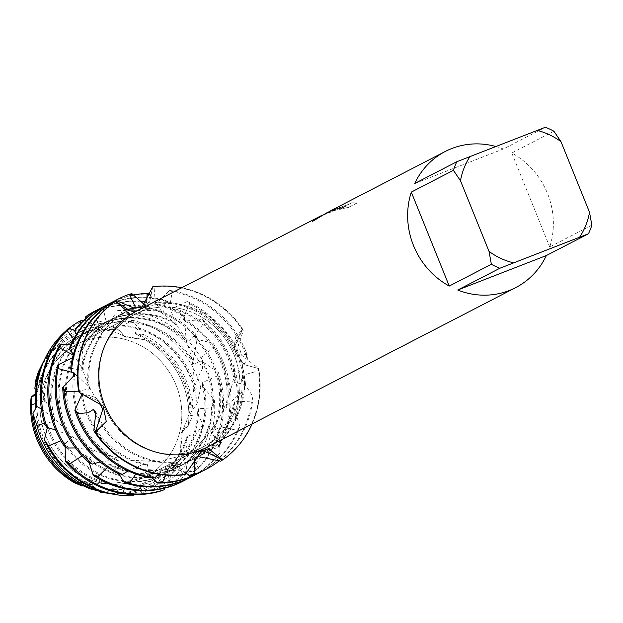 <?xml version="1.0" encoding="UTF-8"?>
<svg xmlns="http://www.w3.org/2000/svg" width="623" height="623" viewBox="0 0 623 623"><rect width="100%" height="100%" fill="white"/><g stroke="black" fill="none" stroke-linecap="round" stroke-linejoin="round"><path stroke-width="0.47" stroke-dasharray="3.12 2.34" d="M83.03 341.56A74.55 69.877 -117.3 0 1 174.635 381.876A74.55 69.877 -117.3 0 1 145.19 476.868A74.55 69.877 -117.3 0 1 138.851 479.726A74.55 69.877 -117.3 0 1 47.247 439.41A74.55 69.877 -117.3 0 1 76.699 344.418A74.55 69.877 -117.3 0 1 83.03 341.56A74.55 69.877 -117.3 0 1 174.635 381.876A74.55 69.877 -117.3 0 1 145.19 476.868A74.55 69.877 -117.3 0 1 138.851 479.726A74.55 69.877 -117.3 0 1 47.247 439.41A74.55 69.877 -117.3 0 1 76.699 344.418A74.55 69.877 -117.3 0 1 83.03 341.56M35.659 393.339L40.682 379.765L38.914 370.74A83.248 78.031 -117.3 0 1 78.576 334.123A83.248 78.031 -117.3 0 1 119.172 330.307L124.117 336.186L145.089 339.776L124.117 336.186L119.172 330.307L125.34 337.043L145.089 339.776A83.248 78.031 -117.3 0 1 188.341 425.345L182.477 430.438L180.577 451.784A83.248 78.031 -117.3 0 1 140.915 488.401A83.248 78.031 -117.3 0 1 102.499 492.583A83.248 78.031 -117.3 0 0 140.915 488.401A83.248 78.031 -117.3 0 0 180.577 451.784L182.477 430.438L188.341 425.345L181.075 433.297L180.577 451.784L187.141 445.352A84.93 79.604 -117.3 0 1 144.022 488.673A84.93 79.604 -117.3 0 1 111.462 493.65L109.57 493.478M141.156 311.5A74.55 69.877 -117.3 0 1 232.761 351.824A74.55 69.877 -117.3 0 1 203.316 446.808A74.55 69.877 -117.3 0 1 196.977 449.666A74.55 69.877 -117.3 0 1 105.373 409.35A74.55 69.877 -117.3 0 1 134.825 314.366A74.55 69.877 -117.3 0 1 141.156 311.5A74.55 69.877 -117.3 0 1 232.761 351.824A74.55 69.877 -117.3 0 1 203.316 446.808A74.55 69.877 -117.3 0 1 196.977 449.666A74.55 69.877 -117.3 0 1 105.373 409.35A74.55 69.877 -117.3 0 1 134.825 314.366A74.55 69.877 -117.3 0 1 141.156 311.5M329.972 211.166L341.669 207.023L332.464 210.239L324.785 213.775M495.417 146.397A76.637 71.832 -117.3 0 1 503.298 149.022L545.421 127.24M553.894 131.219L511.771 153.001A76.637 71.832 -117.3 0 1 549.727 246.949L591.85 225.168M136.515 311.134A76.637 71.832 -117.3 0 1 143.033 308.198A76.637 71.832 -117.3 0 1 237.199 349.643A76.637 71.832 -117.3 0 1 206.929 447.291M322.114 215.215L346.474 205.808L339.644 209.344L348.685 207.264L357.104 202.911L351.668 202.779L349.137 204.18L331.156 210.488M205.115 469.797A95.802 89.79 62.7 0 0 251.528 401.15L252.993 396.695L241.576 379.228L242.3 375.467L258.452 370.747L258.685 368.559A95.802 89.79 -117.3 0 1 252.128 423.913A95.802 89.79 -117.3 0 0 258.685 368.559L241.428 355.063L235.992 335.742L242.721 329.069L234.583 343.865L235.315 351.878L244.185 364.65L258.685 368.559L244.185 364.65L235.315 351.878L234.521 346.91L242.721 329.069L243.235 330.93L235.876 352.447L236.109 356.185L239.512 353.833L246.537 354.604L247.191 354.845L247.393 359.144L234.762 378.441L234.084 382.296L244.925 384.516L245.548 385.006L244.707 389.476L227.488 404.88L225.908 408.68L236.187 414.739L236.654 415.401L234.746 419.723L214.102 430.119L211.664 433.592L220.332 443.101L220.628 443.911L217.731 447.789L195.1 452.454L191.907 455.374L198.075 467.686L198.161 468.566L194.407 471.736L171.395 470.396L167.61 472.577L170.78 485.356L162.003 488.268L144.287 482.833L140.136 484.141L141.405 492.762L124.063 494.094L115.356 489.078L111.089 489.452L111.462 493.65M181.721 287.764A95.802 89.79 -117.3 0 1 242.721 329.069A95.802 89.79 -117.3 0 0 181.721 287.764M324.817 214.195L325.876 213.837A76.543 71.746 -117.3 0 1 331.771 210.286L349.176 204.274L351.668 202.779M351.707 202.872L357.143 203.005L348.685 207.264M312.917 221.079L324.832 213.86L341.669 207.023M341.708 207.116L327.862 212.295M348.716 207.358L339.675 209.429L346.505 205.901L320.066 216.329M129.553 310.433L137.87 310.199L149.722 301.657L152.728 286.79L149.722 301.657L137.87 310.199L129.553 310.433M203.036 450.499L197.102 452.033L187.562 460.981L185.405 474.383L187.834 460.467L198.169 451.605L203.036 450.499M38.914 370.74L40.69 381.245L35.573 395.013L40.69 381.245L38.914 370.74M98.668 401.033L94.961 397.287L79.456 392.607L98.668 401.033M99.945 491.625L85.04 481.626L74.402 482.747L88.217 482.116L100.319 492.225M511.771 153.001L549.727 246.949M414.684 183.512L503.298 149.022M99.143 308.977A95.802 89.79 -117.3 0 1 104.08 306.874A95.802 89.79 -117.3 0 1 182.235 314.327L184.455 316.951A95.802 89.79 62.7 0 0 102.997 307.435A95.802 89.79 62.7 0 0 94.86 311.111M106.556 305.145A95.802 89.79 -117.3 0 1 111.494 303.043A95.802 89.79 -117.3 0 1 165.391 300.239L167.992 301.851A95.802 89.79 62.7 0 0 110.419 303.596A95.802 89.79 62.7 0 0 102.273 307.271M113.978 301.314A95.802 89.79 -117.3 0 1 118.915 299.204A95.802 89.79 -117.3 0 1 133.151 295.061M149.793 293.978A95.802 89.79 62.7 0 0 117.833 299.764A95.802 89.79 62.7 0 0 109.695 303.44M131.897 293.659A95.802 89.79 62.7 0 0 125.246 295.933A95.802 89.79 62.7 0 0 117.108 299.608M234.084 382.296A81.107 76.022 -117.3 0 0 228.298 359.027A81.107 76.022 -117.3 0 0 171.675 308.829L169.612 307.552L172.197 291.58L169.503 290.411L157.331 302.801A81.107 76.022 -117.3 0 1 235.712 355.188A81.107 76.022 -117.3 0 1 236.109 356.185M169.503 290.411A95.802 89.79 -117.3 0 1 245.929 351.551A95.802 89.79 -117.3 0 1 247.191 354.845M252.993 396.695A95.802 89.79 -117.3 0 1 219.397 460.771M157.331 302.801L155.345 302.443A81.107 76.022 -117.3 0 1 235.876 352.447M169.612 307.552A81.107 76.022 -117.3 0 1 229.381 358.466A81.107 76.022 -117.3 0 1 234.762 378.441M247.393 359.144A95.802 89.79 62.7 0 0 244.847 352.112A95.802 89.79 62.7 0 0 172.197 291.58M128.213 470.957L143.126 464.4L147.363 464.563A81.107 76.022 -117.3 0 1 87.594 413.649A81.107 76.022 -117.3 0 1 82.205 393.674L80.717 390.933L79.059 391.867M143.126 464.4A81.107 76.022 -117.3 0 1 86.511 414.209A81.107 76.022 -117.3 0 1 81.411 396.088M80.943 392.887A81.107 76.022 -117.3 0 1 80.717 390.933M191.907 455.374A81.107 76.022 -117.3 0 0 206.049 370.529A81.107 76.022 -117.3 0 0 201.533 361.044L200.933 357.586L214.141 347.151L213.035 343.289L195.311 338.85L194.018 335.945L204.196 322.659L202.327 319.521L184.875 321.063L183.076 318.906L189.618 303.728L187.212 301.516A95.802 89.79 -117.3 0 1 238.508 355.383A95.802 89.79 -117.3 0 1 245.548 385.006M187.212 301.516L171.675 308.837M197.701 473.628A95.802 89.79 62.7 0 0 237.402 430.368L239.902 426.272A95.802 89.79 -117.3 0 1 201.914 471.362M183.076 318.906A81.107 76.022 -117.3 0 1 221.959 362.298A81.107 76.022 -117.3 0 1 227.488 404.88M244.707 389.476A95.802 89.79 62.7 0 0 237.433 355.943A95.802 89.79 62.7 0 0 189.618 303.728M100.132 461.97L115.099 459.836L119.063 460.872A81.107 76.022 -117.3 0 1 80.18 417.48A81.107 76.022 -117.3 0 1 74.651 374.898M184.875 321.063A81.107 76.022 -117.3 0 1 220.885 362.859A81.107 76.022 -117.3 0 1 225.908 408.68M74.371 373.668L74.067 372.227L72.86 372.585M115.099 459.844A81.107 76.022 -117.3 0 1 79.098 418.041A81.107 76.022 -117.3 0 1 73.436 376.557M73.888 373.309A81.107 76.022 -117.3 0 1 74.067 372.227M202.327 319.521A95.802 89.79 -117.3 0 1 231.094 359.222A95.802 89.79 -117.3 0 1 236.654 415.401M190.288 477.459A95.802 89.79 62.7 0 0 216.586 456.262L220.005 452.765A95.802 89.79 -117.3 0 1 194.501 475.201M194.018 335.945A81.107 76.022 -117.3 0 1 214.546 366.137A81.107 76.022 -117.3 0 1 214.102 430.119M234.746 419.723A95.802 89.79 62.7 0 0 230.012 359.783A95.802 89.79 62.7 0 0 204.196 322.659M72.533 357.804L73.203 357.337L73.241 355.001M75.5 447.929L89.837 449.728L93.286 451.511A81.107 76.022 -117.3 0 1 72.759 421.319A81.107 76.022 -117.3 0 1 73.203 357.337M195.311 338.842A81.107 76.022 -117.3 0 1 213.463 366.698A81.107 76.022 -117.3 0 1 211.664 433.592M89.837 449.728A81.107 76.022 -117.3 0 1 71.684 421.88A81.107 76.022 -117.3 0 1 72.003 358.163M72.969 356.045A81.107 76.022 -117.3 0 1 73.483 354.978M213.035 343.289A95.802 89.79 -117.3 0 1 223.68 363.053A95.802 89.79 -117.3 0 1 220.628 443.911M182.866 481.299A95.802 89.79 62.7 0 0 190.163 477.047L194.314 474.391A95.802 89.79 -117.3 0 1 187.087 479.032M200.933 357.586A81.107 76.022 -117.3 0 1 207.132 369.969A81.107 76.022 -117.3 0 1 195.1 452.454M217.731 447.789A95.802 89.79 62.7 0 0 222.598 363.614A95.802 89.79 62.7 0 0 214.141 347.151M71.162 344.044L77.384 342.673L78.412 340.867L73.693 338.998M55.564 429.839L68.787 435.197L71.544 437.541A81.107 76.022 -117.3 0 1 65.345 425.151A81.107 76.022 -117.3 0 1 77.384 342.673M68.787 435.197A81.107 76.022 -117.3 0 1 64.262 425.711A81.107 76.022 -117.3 0 1 78.412 340.867M124.063 494.094A86.815 81.372 62.7 0 0 147.519 488.985A86.815 81.372 62.7 0 0 194.135 437.268L202.841 424.777L197.405 412.636L198.527 408.774L211.423 407.886L214.398 399.982L202.452 386.213L202.677 382.421L218.066 375.56L217.91 371.246L212.303 368.302L201.525 361.052M190.015 415.743A81.107 76.022 -117.3 0 0 183.808 382.031A81.107 76.022 -117.3 0 0 136.904 334.956L134.934 333.266L138.547 327.799L131.975 320.206L122.856 326.024L120.745 325.245A81.107 76.022 -117.3 0 1 192.305 377.639A81.107 76.022 -117.3 0 1 195.061 385.551L194.859 389.344L200.808 387.662L197.063 403.657L191.105 411.881L190.015 415.743L192.982 415.198L188.341 425.345A83.248 78.031 -117.3 0 0 145.089 339.776L142.387 333.975A84.93 79.604 -117.3 0 1 186.464 381.089A84.93 79.604 -117.3 0 1 192.982 415.198M120.745 325.245L122.381 312.917L117.716 310.519L108.604 323.462L106.611 323.617L103.254 308.697L100.786 309.226L95.887 327.161L94.252 328.196L87.563 315.355M184.455 316.951L186.075 339.278L187.383 342.159L195.061 335.018L195.7 334.909L197.281 338.382L193.138 360.795L193.761 364.245L202.366 360.367L202.53 368.543A92.523 86.722 62.7 0 0 122.381 312.917M202.53 368.543L199.282 374.766L195.061 385.551M47.317 427.744L47.761 424.909L45.791 422.238L44.459 423.274M106.097 492.637L117.802 485.558L122.069 485.216A81.107 76.022 -117.3 0 1 50.518 432.821A81.107 76.022 -117.3 0 1 47.761 424.909M122.856 326.024A81.107 76.022 -117.3 0 1 191.222 378.2A81.107 76.022 -117.3 0 1 194.859 389.344M117.802 485.558A81.107 76.022 -117.3 0 1 49.435 433.382A81.107 76.022 -117.3 0 1 45.791 422.238M131.975 320.206A89.408 83.801 -117.3 0 1 196.993 376.144A89.408 83.801 -117.3 0 1 200.808 387.662M202.841 424.777A89.408 83.801 -117.3 0 1 152.316 489.405A89.408 83.801 -117.3 0 1 141.405 492.762M43.96 360.725A89.408 83.801 -117.3 0 1 85.374 323.711A89.408 83.801 -117.3 0 1 96.277 320.347L105.965 322.979A86.815 81.372 62.7 0 0 82.509 328.095A86.815 81.372 62.7 0 0 41.336 365.903M134.934 333.266A81.107 76.022 -117.3 0 1 184.883 381.471A81.107 76.022 -117.3 0 1 191.105 411.881M197.063 403.657A86.815 81.372 62.7 0 0 190.895 379.002A86.815 81.372 62.7 0 0 138.547 327.799M36.796 406.43L36.118 404.327M83.077 485.699L88.918 484.289L93.053 484.865A81.107 76.022 -117.3 0 1 43.104 436.661A81.107 76.022 -117.3 0 1 36.882 406.251M88.918 484.289A81.107 76.022 -117.3 0 1 42.021 437.214A81.107 76.022 -117.3 0 1 35.838 408.345M142.387 333.975L136.904 334.964M40.752 367.095A84.93 79.604 -117.3 0 1 80.429 331.28A84.93 79.604 -117.3 0 1 112.997 326.304L119.172 330.307A83.248 78.031 -117.3 0 0 78.576 334.123A83.248 78.031 -117.3 0 0 39.093 370.381M100.248 491.695L88.217 482.116L74.402 482.747M76.395 334.341L81.208 350.515L80.904 352.859A81.107 76.022 -117.3 0 1 113.814 317.847A81.107 76.022 -117.3 0 1 161.489 311.243L163.553 312.489L165.391 300.239M167.992 301.851L175.032 322.418L176.839 324.536L182.235 314.327M187.141 445.352L186.207 438.514L188.216 434.846L194.135 437.268M155.345 302.443L154.013 286.845L152.728 286.79M144.707 304.865L147.106 306.36L149.185 306.672L146.755 302.747M150.774 295.964L161.489 311.251M65.103 446.551L64.512 441.995L61.724 439.667L60.906 440.765M37.466 374.953L39.615 380.739L39.771 383.285L35.893 379.804M35.978 389.562L43.252 398.946L44.288 401.687L35.48 400.464M41.352 409.023L53.033 417.698L54.972 420.369L44.833 424.512M71.544 437.541L63.593 445.258M93.286 451.511L88.365 462.079M119.063 460.872L117.77 473.34M147.363 464.563L150.026 477.818M158.499 474.173L172.314 462.764L176.457 462.001L183.037 474.882M185.81 473.122L169.861 465.755L165.625 466.565L165.819 475.108M152.183 477.864L140.65 468.535L136.421 468.41L135.837 474.041M118.728 473.581L112.28 465.038M194.314 474.391L198.838 452.041L202.062 449.144A81.107 76.022 -117.3 0 1 180.911 465.77A81.107 76.022 -117.3 0 1 112.272 465.038L108.309 464.034L107.468 467.367M89.175 462.5L86.402 455.849L82.929 454.089L82.119 455.88M74.877 330.54L86.254 332.394L87.874 331.335L80.772 323.166M83.809 320.222L84.892 320.082L98.535 327.628L100.513 327.433L96.277 320.347M105.965 322.987L112.631 329.053L114.741 329.801L112.997 326.304M85.865 318.384L86.301 336.529L85.25 338.312L75.975 328.477M80.904 352.859L69.986 346.7M73.452 354.222L81.613 367.663L82.174 370.342L70.695 368.248M77.439 376.035L88.061 386.338L89.502 388.978L78.599 390.979M93.053 484.865L91.48 489.273M122.069 485.216L124.522 495.433L133.205 495.76M134.085 494.576L146.88 480.45L151.031 479.18L159.644 491.376M164.885 488.128L174.424 469.08L178.225 466.931L190.163 477.047M202.062 449.144L216.586 456.262M220.005 452.765L218.766 430.392L221.235 426.926L237.402 430.368M239.894 426.272L233.189 405.573L234.801 401.773L251.528 401.15M39.615 380.739A81.107 76.022 -117.3 0 1 75.656 337.58A81.107 76.022 -117.3 0 1 114.741 329.801M186.207 438.514A81.107 76.022 -117.3 0 1 150.166 481.672A81.107 76.022 -117.3 0 1 111.089 489.452M39.771 383.285A81.107 76.022 -117.3 0 1 76.738 337.02A81.107 76.022 -117.3 0 1 112.631 329.053M188.216 434.846A81.107 76.022 -117.3 0 1 151.249 481.112A81.107 76.022 -117.3 0 1 115.356 489.078M43.244 398.946A81.107 76.022 -117.3 0 1 83.069 333.749A81.107 76.022 -117.3 0 1 100.513 327.433M197.405 412.636A81.107 76.022 -117.3 0 1 157.58 477.833A81.107 76.022 -117.3 0 1 140.136 484.141M44.288 401.687A81.107 76.022 -117.3 0 1 84.152 333.188A81.107 76.022 -117.3 0 1 98.535 327.628M198.527 408.774A81.107 76.022 -117.3 0 1 158.663 477.273A81.107 76.022 -117.3 0 1 144.287 482.841M115.146 494.514A92.523 86.722 62.7 0 0 124.522 495.433M84.892 320.082A92.523 86.722 62.7 0 0 44.926 358.739M162.003 488.268A92.523 86.722 62.7 0 0 211.423 407.886M65.501 331.28A93.886 87.999 -117.3 0 1 68.842 328.485M214.398 399.982A93.886 87.999 -117.3 0 1 170.78 485.356M117.716 310.519A93.886 87.999 -117.3 0 1 202.366 360.367M146.88 480.458A81.107 76.022 -117.3 0 1 61.724 439.667M53.033 417.698A81.107 76.022 -117.3 0 1 87.874 331.335M202.452 386.213A81.107 76.022 -117.3 0 1 167.61 472.577M108.604 323.454A81.107 76.022 -117.3 0 1 193.761 364.245M151.031 479.18A81.107 76.022 -117.3 0 1 64.512 441.995M54.972 420.369A81.107 76.022 -117.3 0 1 86.254 332.394M202.677 382.421A81.107 76.022 -117.3 0 1 171.395 470.396M194.407 471.736A95.802 89.79 62.7 0 0 218.066 375.56M217.91 371.246A95.802 89.79 -117.3 0 1 198.161 468.566M174.432 469.08A81.107 76.022 -117.3 0 1 172.415 470.163A81.107 76.022 -117.3 0 1 82.929 454.089M178.225 466.931A81.107 76.022 -117.3 0 1 173.498 469.61A81.107 76.022 -117.3 0 1 86.402 455.849M198.846 452.041A81.107 76.022 -117.3 0 1 179.829 466.331A81.107 76.022 -117.3 0 1 108.309 464.034M218.766 430.392A81.107 76.022 -117.3 0 1 187.243 462.5A81.107 76.022 -117.3 0 1 136.421 468.41M221.235 426.926A81.107 76.022 -117.3 0 1 188.325 461.939A81.107 76.022 -117.3 0 1 140.65 468.535M233.197 405.573A81.107 76.022 -117.3 0 1 194.656 458.66A81.107 76.022 -117.3 0 1 165.625 466.565M220.643 461.168A95.802 89.79 62.7 0 0 258.452 370.747M243.235 330.93A95.802 89.79 62.7 0 0 154.013 286.845M234.801 401.773A81.107 76.022 -117.3 0 1 195.739 458.1A81.107 76.022 -117.3 0 1 169.861 465.755M242.3 375.467A81.107 76.022 -117.3 0 1 203.16 454.268A81.107 76.022 -117.3 0 1 198.324 456.542M176.457 462.001A81.107 76.022 -117.3 0 1 95.926 411.998M241.576 379.228A81.107 76.022 -117.3 0 1 202.078 454.829A81.107 76.022 -117.3 0 1 198.488 456.558M172.314 462.764A81.107 76.022 -117.3 0 1 95.872 414.825M106.611 323.617A81.107 76.022 -117.3 0 1 193.138 360.795M197.281 338.382A95.802 89.79 62.7 0 0 103.254 308.697M100.786 309.226A95.802 89.79 -117.3 0 1 195.7 334.909M95.887 327.161A81.107 76.022 -117.3 0 1 97.904 326.078A81.107 76.022 -117.3 0 1 187.383 342.159M94.252 328.196A81.107 76.022 -117.3 0 1 98.987 325.518A81.107 76.022 -117.3 0 1 186.075 339.278M86.301 336.529A81.107 76.022 -117.3 0 1 105.318 322.239A81.107 76.022 -117.3 0 1 176.839 324.536M85.25 338.312A81.107 76.022 -117.3 0 1 106.401 321.678A81.107 76.022 -117.3 0 1 175.032 322.418M81.208 350.515A81.107 76.022 -117.3 0 1 112.732 318.408A81.107 76.022 -117.3 0 1 163.553 312.489M81.613 367.663A81.107 76.022 -117.3 0 1 120.146 314.568A81.107 76.022 -117.3 0 1 149.185 306.672M82.174 370.342A81.107 76.022 -117.3 0 1 121.228 314.015A81.107 76.022 -117.3 0 1 147.106 306.36M88.061 386.338A81.107 76.022 -117.3 0 1 127.559 310.737A81.107 76.022 -117.3 0 1 135.393 307.271M89.502 388.978A81.107 76.022 -117.3 0 1 128.642 310.176A81.107 76.022 -117.3 0 1 133.478 307.902M164.986 300.753L168.163 302.747M181.682 314.662L184.4 317.901M195.061 335.018L196.985 339.301M246.537 354.604L246.879 359.751M244.925 384.516L243.881 390.06M236.187 414.739L233.835 420.066M220.332 443.101L216.749 447.89M198.075 467.686L193.449 471.588M145.19 476.868L203.316 446.808L145.19 476.868M321.063 215.815L324.832 213.86M329.427 211.485L331.163 210.59M125.278 309.693L137.41 310.309M181.075 433.297L182.477 430.438C203.931 386.751 191.354 342.105 177.072 326.187C162.837 310.425 149.715 305.106 137.722 310.238M208.378 448.638L197.102 452.033M40.682 379.765L43.267 396.368L53.913 417.527L71.154 435.905L94.813 450.733L123.338 459.891L158.203 461.612L198.169 451.605M94.961 397.279L103.184 406.048M125.34 337.043L124.117 336.186C100.77 323.983 86.706 330.276 81.932 355.063L83.482 372.024C88.201 385.949 93.38 395.784 99.034 401.508M234.583 343.865L235.992 335.742M85.04 481.626L88.217 482.116C102.156 484.943 120.465 483.534 143.15 477.872C163.397 471.868 181.519 461.16 197.514 445.741C214.226 429.543 225.705 409.42 231.951 385.372C234.918 373.154 235.774 360.335 234.521 346.91M76.699 344.418L134.825 314.366L76.699 344.418M102.273 492.544L102.787 492.629M75.656 337.58L76.738 337.02M150.166 481.672L151.249 481.112M83.069 333.749L84.152 333.188M157.58 477.833L158.663 477.273M172.415 470.163L173.498 469.61M179.829 466.331L180.911 465.77M187.243 462.5L188.325 461.939M194.656 458.66L195.739 458.1M202.078 454.829L203.16 454.268M97.904 326.078L98.987 325.518M105.318 322.239L106.401 321.678M112.732 318.408L113.814 317.847M120.146 314.568L121.228 314.015M127.559 310.737L128.642 310.176"/><path stroke-width="0.93" d="M588.462 233.765L546.34 255.547L457.726 290.038L499.841 268.256L588.462 233.765A76.637 71.832 -117.3 0 0 591.85 225.168L589.522 212.295L560.973 141.639L553.894 131.219A76.637 71.832 -117.3 0 0 545.421 127.24L456.807 161.731L414.684 183.512A76.637 71.832 -117.3 0 1 445.313 151.451A76.637 71.832 -117.3 0 1 451.823 148.515A76.637 71.832 -117.3 0 1 495.417 146.397M546.34 255.547A76.637 71.832 -117.3 0 1 515.719 287.608A76.637 71.832 -117.3 0 1 509.201 290.544A76.637 71.832 -117.3 0 1 457.726 290.038M515.719 287.608L206.929 447.291A76.637 71.832 -117.3 0 1 200.411 450.227A76.637 71.832 -117.3 0 1 106.245 408.781A76.637 71.832 -117.3 0 1 136.515 311.134L322.114 215.215M152.728 286.79A95.802 89.79 -117.3 0 1 181.721 287.764A95.802 89.79 -117.3 0 0 152.728 286.79L142.208 306.828L125.278 309.693L115.473 301.291L116.408 300.559A95.802 89.79 62.7 0 0 78.599 390.979L79.456 392.607L103.184 406.048L106.26 421.483L95.412 432.105L93.816 430.797A95.802 89.79 62.7 0 0 183.037 474.882L185.405 474.383L200.793 451.831L208.378 448.638L222.66 459.883L203.036 450.499L222.66 459.883L220.643 461.168L198.324 456.542L194.244 458.294L194.944 474.048L190.327 475.746L185.81 473.122M252.128 423.913A95.802 89.79 -117.3 0 1 222.66 459.883A95.802 89.79 -117.3 0 0 252.128 423.913M331.156 210.488L331.732 210.192A76.637 71.832 62.7 0 0 325.837 213.744L329.972 211.166M329.427 211.485L324.817 214.195M321.063 215.815L312.917 221.079M327.823 212.209L312.466 221.414L320.02 216.243M115.473 301.291L129.553 310.433L115.473 301.291A95.802 89.79 -117.3 0 0 79.456 392.607L79.456 392.607A95.802 89.79 -117.3 0 1 115.473 301.291M36.118 404.327L35.815 403.502L31.477 404.755L31.15 397.178A83.248 78.031 -117.3 0 0 74.402 482.747A83.248 78.031 -117.3 0 1 31.15 397.178L35.573 395.013L31.15 397.178L35.659 393.339M95.412 432.105L102.826 409.295L98.668 401.033L102.826 409.295L95.412 432.105A95.802 89.79 -117.3 0 0 185.405 474.383L185.405 474.383A95.802 89.79 -117.3 0 1 95.412 432.105M109.57 493.478L100.319 492.225A83.248 78.031 -117.3 0 0 102.273 492.544A83.248 78.031 -117.3 0 0 102.499 492.583A83.248 78.031 -117.3 0 1 100.319 492.225L99.945 491.625M411.297 192.11L453.412 170.328L460.49 180.748L489.039 251.404L491.368 264.277L449.253 286.058L411.297 192.11A76.637 71.832 -117.3 0 0 449.253 286.058M513.196 262.75A68.974 64.652 -117.3 0 1 489.039 251.404M589.522 212.295A68.974 64.652 -117.3 0 1 579.849 236.81M536.808 130.293A68.974 64.652 -117.3 0 1 560.973 141.639M460.49 180.748A68.974 64.652 -117.3 0 1 470.163 156.233M499.841 268.256A76.637 71.832 -117.3 0 1 491.368 264.277M453.412 170.328A76.637 71.832 -117.3 0 1 456.807 161.731M133.151 295.061A95.802 89.79 -117.3 0 1 147.114 293.456L149.793 293.978L150.774 295.964M118.191 299.048L117.108 299.608A95.802 89.79 62.7 0 0 70.695 368.248L71.396 371.588A95.802 89.79 -117.3 0 1 118.191 299.048A95.802 89.79 -117.3 0 1 126.329 295.372A95.802 89.79 -117.3 0 1 129.444 294.227L131.897 293.659L144.707 304.865M95.872 414.825A81.107 76.022 -117.3 0 1 93.925 410.37A81.107 76.022 -117.3 0 1 93.528 409.381L88.17 412.738L78.109 413.547L77.197 413.431L74.83 410.253A95.802 89.79 62.7 0 0 77.377 417.285A95.802 89.79 62.7 0 0 150.026 477.818L154.886 477.864L158.499 474.173M154.886 477.864A95.802 89.79 -117.3 0 1 78.459 416.732A95.802 89.79 -117.3 0 1 77.197 413.431M190.327 475.746A95.802 89.79 62.7 0 0 196.977 473.472A95.802 89.79 62.7 0 0 205.115 469.797L206.197 469.236A95.802 89.79 -117.3 0 1 198.059 472.912A95.802 89.79 -117.3 0 1 194.944 474.048M219.397 460.771A95.802 89.79 -117.3 0 1 206.197 469.236M93.816 430.797L95.926 411.998L93.528 409.381M74.83 410.253L82.205 393.674L81.87 393.074M81.411 396.088A81.107 76.022 -117.3 0 1 80.943 392.887M79.059 391.867L64.901 391.291L64.013 390.94L62.689 387.592A95.802 89.79 62.7 0 0 69.963 421.125A95.802 89.79 62.7 0 0 117.77 473.34L122.342 474.438L128.213 470.957M122.342 474.438A95.802 89.79 -117.3 0 1 71.045 420.564A95.802 89.79 -117.3 0 1 64.013 390.94M157.596 483.09A95.802 89.79 62.7 0 0 189.563 477.304A95.802 89.79 62.7 0 0 197.701 473.628L198.784 473.067A95.802 89.79 -117.3 0 1 190.646 476.743A95.802 89.79 -117.3 0 1 162.439 482.49L157.596 483.09L152.183 477.864M201.914 471.362A95.802 89.79 -117.3 0 1 198.784 473.067M62.689 387.592L74.659 374.898L74.371 373.668M73.436 376.557A81.107 76.022 -117.3 0 1 73.888 373.309M72.86 372.585L58.796 368.746L58.071 368.224L57.814 365.016A95.802 89.79 62.7 0 0 62.549 424.956A95.802 89.79 62.7 0 0 88.365 462.079L92.399 464.104L100.132 461.97M92.399 464.104A95.802 89.79 -117.3 0 1 63.632 424.395A95.802 89.79 -117.3 0 1 58.071 368.224M124.569 482.887A95.802 89.79 62.7 0 0 182.15 481.135A95.802 89.79 62.7 0 0 190.288 477.459L191.37 476.906A95.802 89.79 -117.3 0 1 183.224 480.582A95.802 89.79 -117.3 0 1 129.335 483.386L124.569 482.887L118.728 473.581M194.501 475.201A95.802 89.79 -117.3 0 1 191.37 476.906M57.814 365.016L72.533 357.804M72.003 358.163A81.107 76.022 -117.3 0 1 72.969 356.045M73.241 355.001L59.824 348.047L59.271 347.377L60.003 344.62A95.802 89.79 62.7 0 0 55.136 428.795A95.802 89.79 62.7 0 0 63.593 445.258L66.856 447.999L75.5 447.929M66.856 447.999A95.802 89.79 -117.3 0 1 56.21 428.235A95.802 89.79 -117.3 0 1 59.271 347.377M93.279 475.458A95.802 89.79 62.7 0 0 174.728 484.974A95.802 89.79 62.7 0 0 182.866 481.299L183.949 480.738A95.802 89.79 -117.3 0 1 175.811 484.414A95.802 89.79 -117.3 0 1 97.655 476.961L93.279 475.458L89.175 462.5M187.087 479.032A95.802 89.79 -117.3 0 1 183.949 480.738M60.003 344.62L71.162 344.044M73.693 338.998L66.902 330.392L68.491 328.344L74.877 330.54M68.491 328.344A95.802 89.79 62.7 0 0 44.833 424.512L47.153 427.713A95.802 89.79 -117.3 0 1 66.902 330.392M47.153 427.713L55.564 429.839M44.373 439.807L47.317 427.744M44.459 423.274L36.882 425.454L32.964 413.415A86.815 81.372 62.7 0 0 39.132 438.07A86.815 81.372 62.7 0 0 91.48 489.273L106.097 492.637M105.715 492.91A89.408 83.801 -117.3 0 1 40.697 436.972A89.408 83.801 -117.3 0 1 36.882 425.454M32.964 413.415L36.796 406.43M35.838 408.345A81.107 76.022 -117.3 0 1 35.815 403.502M74.402 482.747L82.065 485.987A84.93 79.604 -117.3 0 1 37.995 438.872A84.93 79.604 -117.3 0 1 31.477 404.755M37.466 374.953L38.914 370.74A83.248 78.031 -117.3 0 1 39.093 370.381L40.152 368.271A84.93 79.604 -117.3 0 1 40.752 367.095M100.319 492.225L100.248 491.695M116.369 300.59L133.478 307.902L135.393 307.271L129.444 294.227M146.755 302.747L147.114 293.456M165.819 475.108L162.439 482.49M135.837 474.041L129.335 483.386M107.468 467.367L97.655 476.961M60.906 440.765L48.547 445.904L44.365 439.807A92.523 86.722 62.7 0 0 115.146 494.514L117.031 494.81A93.886 87.999 -117.3 0 1 48.547 445.904M34.849 388.339A89.408 83.801 -117.3 0 1 42.964 362.648L41.336 365.903A86.815 81.372 62.7 0 0 35.893 379.804L34.849 388.339L35.978 389.562M36.523 406.289A93.886 87.999 -117.3 0 1 45.783 357.026L44.926 358.739A92.523 86.722 62.7 0 0 35.48 400.464L36.523 406.289L41.352 409.023M82.119 455.88L69.363 464.049L65.617 461.698L65.103 446.551M80.772 323.166L80.133 320.923L83.809 320.222M85.577 316.897A95.802 89.79 -117.3 0 1 95.942 310.55L94.86 311.111A95.802 89.79 62.7 0 0 87.57 315.355L85.577 316.897L85.865 318.384M74.721 330.852A95.802 89.79 -117.3 0 1 103.356 306.718L102.273 307.271A95.802 89.79 62.7 0 0 75.975 328.477L74.721 330.852L76.395 334.341M69.659 349.682A95.802 89.79 -117.3 0 1 110.777 302.879L109.695 303.44A95.802 89.79 62.7 0 0 69.986 346.7L69.659 349.682L73.452 354.222M71.396 371.588L77.439 376.035M82.065 485.987L83.077 485.699M117.031 494.81A93.886 87.999 -117.3 0 0 133.205 495.76L134.085 494.576M65.617 461.698A95.802 89.79 62.7 0 0 159.644 491.376L164.277 489.733L164.885 488.128M37.318 374.602A84.93 79.604 -117.3 0 1 40.152 368.271M42.964 362.648A89.408 83.801 -117.3 0 1 43.96 360.725M45.783 357.026A93.886 87.999 -117.3 0 1 65.501 331.28M68.842 328.485A93.886 87.999 -117.3 0 1 80.133 320.923M164.277 489.733A95.802 89.79 -117.3 0 1 69.363 464.049M198.488 456.558A81.107 76.022 -117.3 0 1 194.244 458.294M95.942 310.55A95.802 89.79 -117.3 0 1 99.143 308.977M103.356 306.718A95.802 89.79 -117.3 0 1 106.556 305.145M110.777 302.879A95.802 89.79 -117.3 0 1 113.978 301.314M129.436 294.967L132.349 294.165M146.888 294.149L150.19 294.788M195.209 473.184L189.665 475.341M162.938 481.657L156.934 482.412M129.997 482.732L124.133 482.124M98.473 476.494L93.068 474.64M70.267 463.8L65.656 460.911M78.109 413.547L75.134 409.755M64.901 391.291L63.25 387.148M58.796 368.746L58.469 364.805M59.824 348.047L60.719 344.651M67.245 331.14L69.192 328.625M331.125 210.504L445.313 151.451"/></g></svg>

